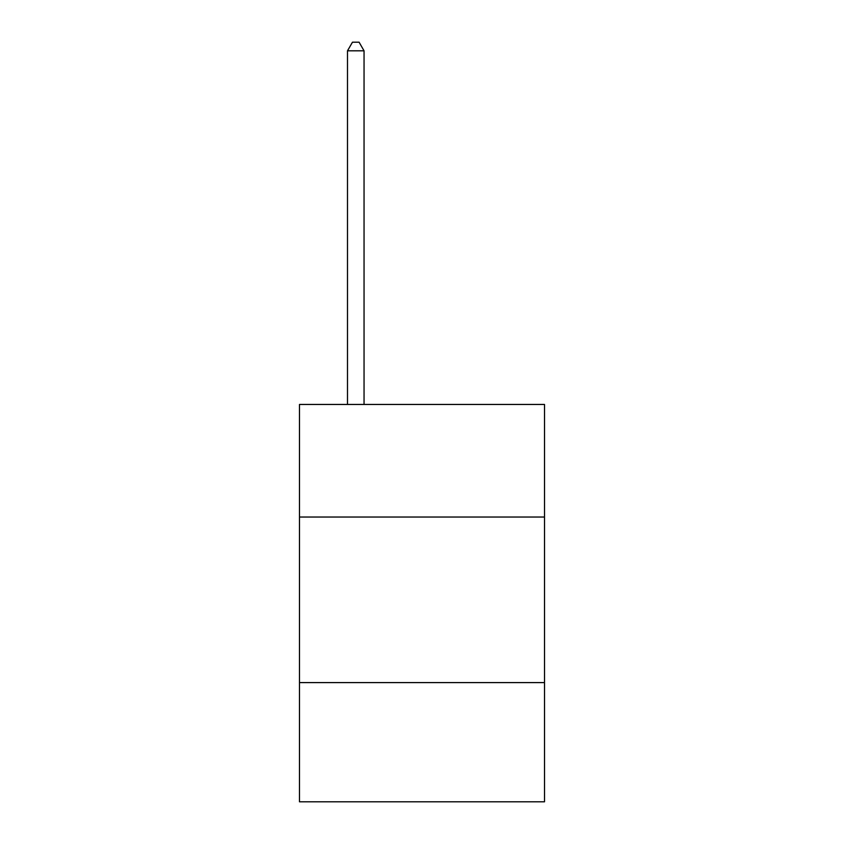 <?xml version="1.0" encoding="UTF-8"?>
<svg xmlns="http://www.w3.org/2000/svg" width="844" height="844" viewBox="0 0 844 844"><rect width="100%" height="100%" fill="white"/><g stroke="black" fill="none" stroke-linecap="round" stroke-linejoin="round"><path stroke-width="1.27" d="M544.517 517.034L544.517 404.455L299.483 404.455L299.483 517.034L544.517 517.034L544.517 801.8L299.483 801.8L299.483 517.034M544.517 682.596L299.483 682.596M364.049 404.455L364.049 50.809L347.496 50.809L347.496 404.455M347.496 50.809L352.465 42.2L359.09 42.2L364.049 50.809"/></g></svg>
